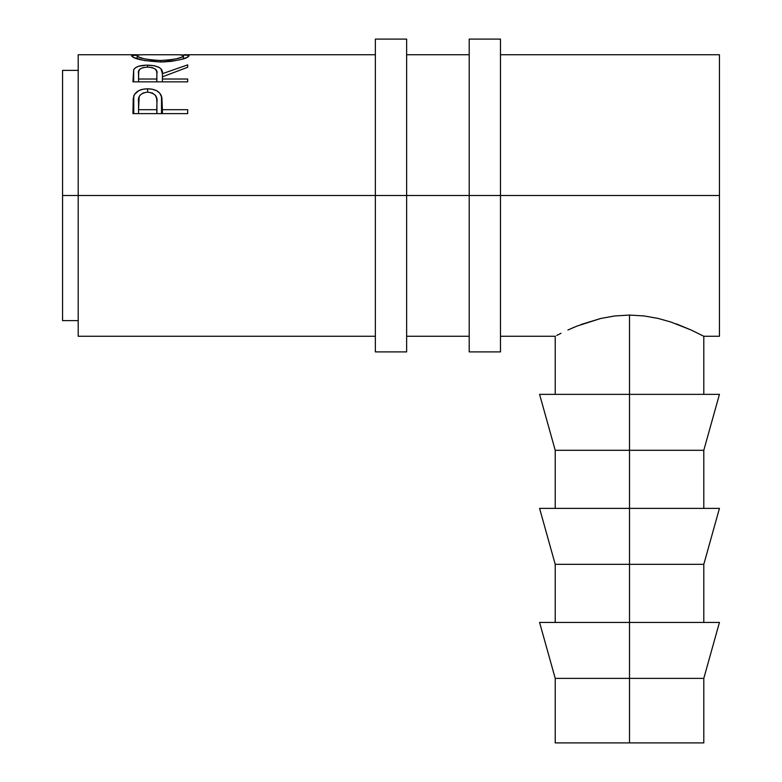 <?xml version="1.0" encoding="UTF-8"?>
<svg xmlns="http://www.w3.org/2000/svg" width="782" height="782" viewBox="0 0 782 782"><rect width="100%" height="100%" fill="white"/><g stroke="black" fill="none" stroke-linecap="round" stroke-linejoin="round"><path stroke-width="1.17" d="M375.36 351.9L375.36 195.5L78.2 195.5L78.2 54.74L78.2 195.5L62.56 195.5L62.56 70.38L62.56 195.5L375.36 195.5L375.36 39.1L375.36 195.5L406.64 195.5L406.64 39.1L406.64 195.5L375.36 195.5L375.36 351.9L406.64 351.9L406.64 195.5L500.48 195.5L500.48 39.1L500.48 195.5L469.2 195.5L469.2 351.9L500.48 351.9L500.48 195.5L719.44 195.5L719.44 54.74L500.48 54.74M406.64 351.9L406.64 195.5L469.2 195.5L469.2 351.9M469.2 39.1L469.2 195.5L469.2 39.1L500.48 39.1M500.48 351.9L500.48 195.5L719.44 195.5L719.44 54.74M719.44 622.423L703.8 678.375L555.22 678.375L629.51 678.375L629.51 564.34L555.22 564.34L629.51 564.34L629.51 450.295L555.22 450.295L629.51 450.295L629.51 315.058L644.192 315.957L658.2 318.45L670.878 322.018L658.2 318.45L644.192 315.957L629.51 315.058L629.51 394.353L719.44 394.353L629.51 394.353L629.51 450.295L703.8 450.295L629.51 450.295L629.51 508.388L719.44 508.388L629.51 508.388L629.51 564.34L703.8 564.34L629.51 564.34L629.51 622.423L719.44 622.423L629.51 622.423L629.51 742.9L555.22 742.9L703.8 742.9L703.8 678.375L629.51 678.375L629.51 742.9L703.8 742.9M187.68 113.634L132.94 113.634L133.223 98.61L134.504 94.397L138.795 90.634L142.969 89.236L147.622 88.825L152.373 89.246L156.625 90.702L159.753 93.156L161.874 97.672L162.412 109.695L187.68 109.695L187.68 113.634L187.68 109.695L162.412 109.695L162.412 113.634L161.512 96.264C159.548 91.347 154.924 88.865 147.622 88.825C140.486 88.884 135.873 91.259 133.761 95.961L132.94 113.634L187.68 113.634L187.68 109.695M187.68 81.846L132.94 81.846L133.683 69.696L135.462 67.76L138.619 66.284L146.371 65.15L154.289 65.708L159.411 67.535L160.965 68.865L162.412 73.674L187.68 64.877L187.68 67.262L162.412 76.831L162.412 79.021L187.68 79.021L187.68 81.846L187.68 79.021L162.412 79.021L162.412 81.846L162.412 73.674C163.125 68.357 158.179 65.512 147.583 65.141C140.271 65.17 135.638 66.685 133.683 69.696L132.94 81.846L187.68 81.846L187.68 79.021M131.669 56.118L132.002 55.19L133.526 54.857L140.389 54.808L131.532 55.757C133.292 58.816 142.969 60.888 160.554 61.974L144.475 60.566L133.742 57.497L131.669 56.118M163.389 61.934L160.554 61.974C178.091 60.81 187.602 58.728 189.088 55.698L187.054 57.418L180.857 59.53L171.59 61.319L163.389 61.934M188.961 55.395L180.28 54.808L188.961 55.395M670.878 322.018L691.092 329.984L703.8 336.26L691.092 329.984L676.362 323.914M676.723 324.041L677.994 324.51M572.189 328.088L574.262 327.208M556.706 335.478L561.026 333.288L556.706 335.478M567.908 329.994L576.999 326.084L567.908 329.994M576.999 326.084L600.752 318.47L614.74 315.967L629.51 315.058L614.74 315.967L600.752 318.47L581.016 324.52M78.2 336.26L78.2 195.5L78.2 336.26L375.36 336.26M719.44 336.26L719.44 195.5L719.44 336.26L703.8 336.26L703.8 394.353M62.56 320.62L62.56 195.5L62.56 320.62L78.2 320.62M133.761 113.634L133.761 95.961L133.761 113.634M147.622 92.1L147.622 88.825L147.622 92.1M161.512 113.634L161.512 96.264L161.512 113.634M147.642 92.1C154.797 93.107 157.886 96.509 156.918 102.305L156.918 113.634L156.918 102.305L156.801 113.634L156.801 109.695L138.551 109.695L138.551 113.634L138.551 109.695L156.801 109.695L156.918 102.305L156.693 98.737L155.481 95.404L152.246 92.97L147.642 92.1L143.165 92.95L139.949 95.287L139.137 96.841L138.551 109.695L138.551 101.983C137.593 96.352 140.623 93.058 147.642 92.1M133.683 81.846L133.683 69.696L133.683 81.846M147.583 67.066L147.583 65.141L147.583 67.066M162.412 73.674L162.412 76.831L187.68 67.262L187.68 64.877L162.412 73.674M187.68 64.877L187.68 67.262M147.563 67.066C154.777 67.653 157.876 69.862 156.879 73.694L156.879 81.846L156.879 73.694L156.801 81.846L156.801 79.021L138.551 79.021L138.551 81.846L138.551 79.021L156.801 79.021L156.879 73.694L156.644 71.318L155.442 69.158L152.216 67.614L147.563 67.066L143.028 67.623L139.87 69.139L138.756 71.25L138.551 79.021L138.551 73.576C137.524 69.803 140.525 67.633 147.563 67.066M160.525 60.497L160.525 61.974L160.525 60.497C146.214 59.686 138.424 58.093 137.153 55.727L137.153 58.787L137.153 55.727L138.913 57.076L143.898 58.699L151.483 60.019L160.525 60.497L169.489 60.009L176.918 58.67L181.854 57.066L183.467 55.727C182.353 58.073 174.709 59.657 160.525 60.497M183.467 58.787L183.467 55.727L183.467 58.787M183.408 55.512L179.752 54.779L143.526 54.74L138.864 54.945L137.153 55.727M539.58 394.353L629.51 394.353L539.58 394.353L555.22 450.295L555.22 508.388M539.58 508.388L629.51 508.388L539.58 508.388L555.22 564.34L555.22 622.423M539.58 622.423L629.51 622.423L539.58 622.423L555.22 678.375L555.22 742.9M375.36 39.1L406.64 39.1M703.8 622.423L703.8 564.34L719.44 508.388M703.8 508.388L703.8 450.295L719.44 394.353M62.56 70.38L78.2 70.38M78.2 54.74L136.596 54.74M469.2 54.74L406.64 54.74M375.36 54.74L184.024 54.74M555.22 394.353L555.22 336.26L500.48 336.26M406.64 336.26L469.2 336.26M156.918 102.276L156.918 113.634M156.879 73.674L156.879 81.846"/></g></svg>
